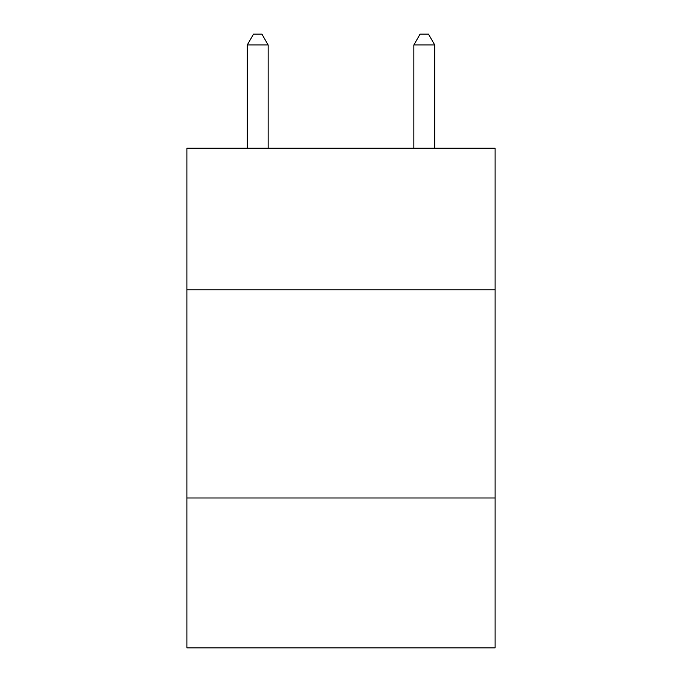 <?xml version="1.0" encoding="UTF-8"?>
<svg xmlns="http://www.w3.org/2000/svg" width="682" height="682" viewBox="0 0 682 682"><rect width="100%" height="100%" fill="white"/><g stroke="black" fill="none" stroke-linecap="round" stroke-linejoin="round"><path stroke-width="1.02" d="M495.072 289.782L495.072 148.199L186.928 148.199L186.928 289.782L495.072 289.782L495.072 647.9L186.928 647.9L186.928 289.782M495.072 497.988L186.928 497.988M268.128 148.199L268.128 44.927L247.302 44.927L247.302 148.199M247.302 44.927L253.551 34.1L261.879 34.1L268.128 44.927M434.698 148.199L434.698 44.927L413.872 44.927L413.872 148.199M413.872 44.927L420.121 34.1L428.449 34.1L434.698 44.927"/></g></svg>
